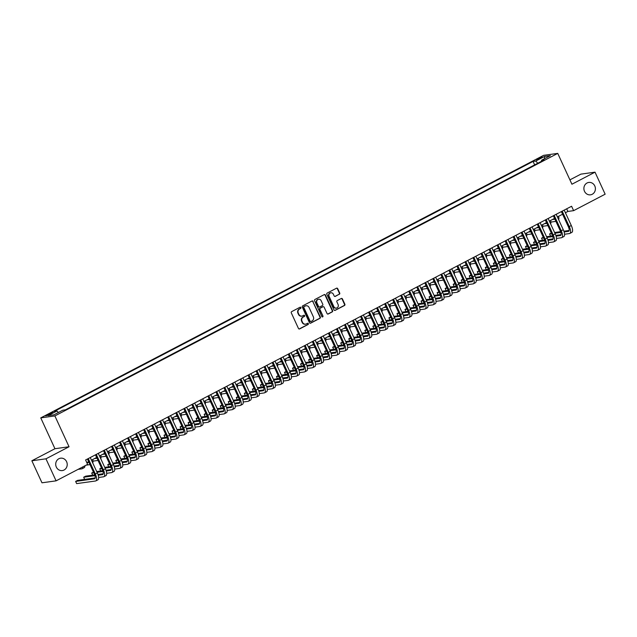 <?xml version="1.0" encoding="UTF-8"?>
<svg xmlns="http://www.w3.org/2000/svg" width="637" height="637" viewBox="0 0 637 637"><rect width="100%" height="100%" fill="white"/><g stroke="black" fill="none" stroke-linecap="round" stroke-linejoin="round"><path stroke-width="0.96" d="M300.895 307.552A0.669 0.621 82.1 0 0 300.067 307.233L291.69 311.612A0.956 0.884 82.1 0 0 291.3 312.886L298.458 328.453A0.956 0.884 82.1 0 0 299.645 328.907L308.021 324.536A0.669 0.621 82.1 0 0 307.655 323.262A0.669 0.621 82.1 0 0 307.464 323.317L306.381 323.891A3.066 2.819 82.1 0 1 302.583 322.433L301.986 321.144A3.066 2.819 82.1 0 1 303.236 317.059L304.327 316.485A0.669 0.621 82.1 0 0 303.953 315.219A0.669 0.621 82.1 0 0 303.769 315.275L302.686 315.841A3.066 2.819 82.1 0 1 298.888 314.391L298.291 313.093A3.066 2.819 82.1 0 1 299.541 309.009L300.624 308.443A0.669 0.621 82.1 0 0 300.895 307.552M301.635 316.135A3.066 2.819 82.1 0 1 298.506 314.447L297.909 313.149A3.066 2.819 82.1 0 1 299.159 309.064L300.242 308.499A0.669 0.621 82.1 0 0 300.067 307.233M299.183 328.995A0.956 0.884 82.1 0 0 299.263 328.955L307.639 324.583A0.669 0.621 82.1 0 0 307.464 323.317M305.338 324.177A3.066 2.819 82.1 0 1 302.201 322.489L301.612 321.191A3.066 2.819 82.1 0 1 302.862 317.107L303.945 316.541A0.669 0.621 82.1 0 0 303.769 315.275M584.503 191.315A6.251 5.749 82.1 0 0 590.499 194.826A6.251 5.749 82.1 0 0 594.783 185.948A6.251 5.749 82.1 0 0 588.787 182.437A6.251 5.749 82.1 0 0 584.503 191.315M56.327 467.064A6.251 5.749 82.1 0 0 62.322 470.576A6.251 5.749 82.1 0 0 66.606 461.698A6.251 5.749 82.1 0 0 60.611 458.186A6.251 5.749 82.1 0 0 56.327 467.064M538.161 158.565L536.537 159.704L542.222 157.092L538.161 158.565M339.322 294.302A0.956 0.884 82.1 0 0 339.712 293.028L337.706 288.657A0.956 0.884 82.1 0 0 336.519 288.203L327.211 293.068A0.956 0.884 82.1 0 0 326.821 294.342L333.979 309.908A0.956 0.884 82.1 0 0 335.166 310.362L344.474 305.505A0.956 0.884 82.1 0 0 344.864 304.223L342.435 298.952A0.956 0.884 82.1 0 0 341.249 298.498L337.268 300.576A0.956 0.884 82.1 0 0 336.877 301.85L338.08 304.47A2.564 2.357 82.1 0 1 336.32 308.109A2.564 2.357 82.1 0 1 333.86 306.668L329.146 296.42A2.564 2.357 82.1 0 1 330.906 292.781A2.564 2.357 82.1 0 1 333.366 294.222L334.154 295.926A0.956 0.884 82.1 0 0 335.341 296.38L338.94 294.358A0.956 0.884 82.1 0 0 339.33 293.084L337.323 288.712A0.956 0.884 82.1 0 0 336.591 288.171M571.922 184.228L595.022 172.165L605.15 194.197L573.619 210.656L571.596 206.253L85.597 459.978L87.619 464.381L56.088 480.847L45.96 458.815L69.051 446.76L54.87 415.921L557.741 153.39L571.922 184.228M313.181 301.46A0.956 0.884 82.1 0 0 311.995 301.006L302.686 305.864A0.956 0.884 82.1 0 0 302.296 307.145L309.455 322.712A0.956 0.884 82.1 0 0 310.641 323.166L319.949 318.309A0.956 0.884 82.1 0 0 320.339 317.027L312.799 301.516A0.956 0.884 82.1 0 0 312.074 300.975M314.949 299.462L324.257 294.605A0.956 0.884 82.1 0 1 325.443 295.058L332.602 310.625A0.956 0.884 82.1 0 1 332.211 311.907L328.23 313.985A0.956 0.884 82.1 0 1 327.044 313.531L324.137 307.217A0.956 0.884 82.1 0 0 322.951 306.763L320.307 308.141A0.956 0.884 82.1 0 0 319.917 309.423L322.943 315.992A0.669 0.621 82.1 0 1 322.481 316.947A0.669 0.621 82.1 0 1 321.836 316.565L314.559 300.744A0.956 0.884 82.1 0 1 314.949 299.462M49.662 414.52L52.998 412.497L49.065 413.923L45.729 415.953L49.662 414.52M54.87 415.921L40.76 417.88L543.632 155.34L557.741 153.39M534.65 164.872L533.065 161.424L54.296 411.383L56.972 411.016L58.381 412.497M533.065 161.424L535.741 161.057L544.571 156.447L550.368 155.643L541.538 160.253L544.205 159.887L65.436 409.838L62.76 410.212L53.93 414.822L48.133 415.627L56.972 411.016M69.051 446.76L54.941 448.719L31.85 460.774L45.96 458.815M31.85 460.774L41.978 482.798L56.088 480.847M595.022 172.165L580.912 174.124L569.916 179.865M54.941 448.719L40.76 417.88M565.417 212.742L567.901 211.444L573.619 210.656M86.807 462.613L88.639 461.658M91.465 460.185L96.673 457.462M99.499 455.988L104.707 453.273M107.534 451.792L112.733 449.077M115.56 447.604L120.767 444.881M123.594 443.408L128.801 440.693M131.628 439.212L136.836 436.496M139.662 435.023L144.87 432.3M147.696 430.827L152.904 428.104M155.731 426.631L160.938 423.916M163.765 422.442L168.972 419.719M171.791 418.246L176.998 415.523M179.825 414.05L185.033 411.335M187.859 409.854L193.067 407.139M195.893 405.665L201.101 402.942M203.928 401.469L209.135 398.754M211.962 397.273L217.169 394.558M219.996 393.085L225.203 390.362M228.022 388.888L233.23 386.165M236.056 384.692L241.264 381.977M244.09 380.496L249.298 377.781M252.125 376.308L257.332 373.585M260.159 372.112L265.366 369.396M268.193 367.915L273.4 365.2M276.227 363.727L281.435 361.004M284.253 359.531L289.461 356.816M292.287 355.335L297.495 352.619M300.322 351.146L305.529 348.423M308.356 346.95L313.563 344.227M316.39 342.754L321.597 340.039M324.424 338.558L329.632 335.842M332.458 334.369L337.666 331.646M340.492 330.173L345.692 327.458M348.519 325.977L353.726 323.262M356.553 321.789L361.76 319.065M364.587 317.592L369.794 314.877M372.621 313.396L377.829 310.681M380.655 309.208L385.863 306.485M388.689 305.012L393.897 302.288M396.724 300.815L401.82 298.156M404.75 296.619L409.957 293.904M412.784 292.431L417.991 289.708M420.818 288.235L425.922 285.567M428.852 284.038L434.06 281.323M436.886 279.85L442.094 277.127M444.921 275.654L450.128 272.931M452.955 271.458L458.162 268.742M460.981 267.269L466.188 264.546M469.015 263.073L474.223 260.35M477.049 258.877L482.257 256.162M485.083 254.681L490.291 251.965M493.118 250.492L498.325 247.769M501.152 246.296L506.359 243.581M509.186 242.1L514.393 239.385M517.22 237.912L522.42 235.188M525.246 233.715L530.454 230.992M533.28 229.519L538.488 226.804M541.315 225.323L546.522 222.608M549.349 221.135L554.556 218.411M557.383 216.938L562.59 214.223M566.691 208.809L567.901 211.444M541.538 160.253L541.561 161.265M537.803 163.231L535.741 161.057M544.571 156.447L544.547 158.685M310.187 323.254A0.956 0.884 82.1 0 0 310.267 323.214L319.567 318.357A0.956 0.884 82.1 0 0 319.957 317.083L312.799 301.516M304.112 306.628A0.669 0.621 82.1 0 0 303.841 307.52L310.123 321.183A0.669 0.621 82.1 0 0 310.952 321.502L312.098 320.905A3.066 2.819 82.1 0 0 313.348 316.82L309.056 307.48A3.066 2.819 82.1 0 0 305.258 306.031L303.73 306.676A0.669 0.621 82.1 0 0 303.459 307.567L303.841 307.52M310.577 321.55A0.669 0.621 82.1 0 1 309.741 321.231L303.459 307.567M305.919 305.792A3.066 2.819 82.1 0 0 304.876 306.078L305.258 306.031M303.73 306.676L304.876 306.078M327.768 314.073A0.956 0.884 82.1 0 0 327.848 314.033L331.829 311.955A0.956 0.884 82.1 0 0 332.219 310.681L325.061 295.114A0.956 0.884 82.1 0 0 324.337 294.573M323.031 306.731A0.956 0.884 82.1 0 0 322.569 306.819L319.925 308.197A0.956 0.884 82.1 0 0 319.535 309.471L322.943 315.992M322.29 316.939A0.669 0.621 82.1 0 0 322.561 316.048M321.128 300.664A2.564 2.357 82.1 0 0 318.667 299.223A2.564 2.357 82.1 0 0 316.908 302.87L318.564 306.477A0.956 0.884 82.1 0 0 319.75 306.93L322.394 305.553A0.956 0.884 82.1 0 0 322.784 304.279L321.128 300.664M318.476 299.263A2.564 2.357 82.1 0 0 316.525 302.917L316.908 302.87M319.296 307.018A0.956 0.884 82.1 0 1 318.189 306.532L316.525 302.917M334.879 296.468A0.956 0.884 82.1 0 0 334.958 296.436L338.94 294.358M330.714 292.813A2.564 2.357 82.1 0 0 328.764 296.476L329.146 296.42M336.129 308.133A2.564 2.357 82.1 0 1 333.477 306.723L328.764 296.476M334.704 310.45A0.956 0.884 82.1 0 0 334.783 310.41L344.091 305.553A0.956 0.884 82.1 0 0 344.482 304.279L342.053 299.008A0.956 0.884 82.1 0 0 341.328 298.458M78.104 469.35L81.799 468.84A7.325 2.739 -117.6 0 0 82.157 468.728A7.325 2.739 -117.6 0 0 82.937 466.833M82.157 468.728L84.164 467.677A7.325 2.739 -117.6 0 0 84.944 465.782M95.208 477.925L77.642 480.362L75.636 481.413L76.647 483.61L95.502 480.999A7.325 2.739 -117.6 0 0 95.861 480.887A7.325 2.739 -117.6 0 0 95.327 474L88.24 458.592M95.861 480.887L97.867 479.844A7.325 2.739 -117.6 0 0 97.334 472.949L90.255 457.549M87.428 459.022L94.372 474.127A4.889 1.831 62.4 0 1 94.73 478.721A4.889 1.831 62.4 0 1 94.491 478.801L75.636 481.413M88.981 462.406A4.889 1.831 62.4 0 1 88.822 462.446L86.855 462.717M86.138 465.161L89.833 464.644A7.325 2.739 -117.6 0 0 89.992 464.612M92.723 462.916A7.325 2.739 -117.6 0 0 92.707 459.532M97.015 458.21A4.889 1.831 62.4 0 1 96.856 458.25L94.555 458.568M92.962 461.132L97.867 460.455A7.325 2.739 -117.6 0 0 98.026 460.416M100.75 458.72A7.325 2.739 -117.6 0 0 100.742 455.344M105.049 454.014A4.889 1.831 62.4 0 1 104.89 454.054L102.589 454.372M100.996 456.936L105.901 456.259A7.325 2.739 -117.6 0 0 106.06 456.227M108.784 454.523A7.325 2.739 -117.6 0 0 108.776 451.147M113.083 449.826A4.889 1.831 62.4 0 1 112.916 449.865L110.623 450.184M109.031 452.748L113.935 452.063A7.325 2.739 -117.6 0 0 114.095 452.031M116.818 450.335A7.325 2.739 -117.6 0 0 116.802 446.951M98.631 477.487L103.536 476.802A7.325 2.739 -117.6 0 0 103.895 476.699A7.325 2.739 -117.6 0 0 103.361 469.803L96.275 454.404M103.895 476.699L105.901 475.648A7.325 2.739 -117.6 0 0 105.368 468.752L98.281 453.353M95.454 454.826L102.406 469.931A4.889 1.831 62.4 0 1 102.764 474.533A4.889 1.831 62.4 0 1 102.525 474.605L98.194 475.202M103.242 473.737L97.955 474.469M94.706 474.915L85.676 476.165L83.67 477.217L84.665 479.39M94.953 475.656L83.67 477.217M106.666 473.291L111.571 472.614A7.325 2.739 -117.6 0 0 111.921 472.503A7.325 2.739 -117.6 0 0 111.395 465.607L104.309 450.208M111.921 472.503L113.935 471.452A7.325 2.739 -117.6 0 0 113.402 464.556L106.315 449.157M103.489 450.638L110.44 465.743A4.889 1.831 62.4 0 1 110.79 470.337A4.889 1.831 62.4 0 1 110.559 470.409L106.228 471.006M111.276 469.541L105.989 470.273M102.74 470.719L96.697 471.563M93.448 472.113L91.704 473.02L92.699 475.194M102.987 471.46L97.031 472.28M93.735 472.742L91.704 473.02M114.7 469.095L119.605 468.418A7.325 2.739 -117.6 0 0 119.955 468.306A7.325 2.739 -117.6 0 0 119.422 461.411L112.343 446.011M119.955 468.306L121.97 467.255A7.325 2.739 -117.6 0 0 121.436 460.368L114.349 444.968M111.523 446.441L118.474 461.546A4.889 1.831 62.4 0 1 118.824 466.141A4.889 1.831 62.4 0 1 118.593 466.212L114.262 466.817M119.302 465.344L114.015 466.077M110.766 466.531L104.731 467.367M101.482 467.916L99.738 468.824L100.734 470.998M111.021 467.263L105.065 468.091M101.769 468.545L99.738 468.824M122.734 464.906L127.639 464.222A7.325 2.739 -117.6 0 0 127.989 464.11A7.325 2.739 -117.6 0 0 127.456 457.223L120.377 441.823M127.989 464.11L129.996 463.067A7.325 2.739 -117.6 0 0 129.47 456.172L122.384 440.772M119.557 442.245L126.508 457.35A4.889 1.831 62.4 0 1 126.859 461.944A4.889 1.831 62.4 0 1 126.628 462.024L122.296 462.621M127.336 461.156L122.049 461.889M118.8 462.335L112.765 463.171M109.508 463.72L107.764 464.636L108.768 466.81M119.047 463.067L113.091 463.895M109.803 464.349L107.764 464.636M121.11 445.629A4.889 1.831 62.4 0 1 120.95 445.669L118.657 445.988M117.065 448.552L121.97 447.875A7.325 2.739 -117.6 0 0 122.129 447.835M124.852 446.139A7.325 2.739 -117.6 0 0 124.836 442.763M130.768 460.71L135.673 460.033A7.325 2.739 -117.6 0 0 136.023 459.922A7.325 2.739 -117.6 0 0 135.49 453.026L128.411 437.627M136.023 459.922L138.03 458.871A7.325 2.739 -117.6 0 0 137.496 451.975L130.418 436.576M127.591 438.057L134.534 453.162A4.889 1.831 62.4 0 1 134.893 457.756A4.889 1.831 62.4 0 1 134.654 457.828L130.322 458.425M135.37 456.96L130.083 457.692M126.835 458.138L120.799 458.974M117.542 459.532L115.799 460.44L116.802 462.613M127.081 458.879L121.126 459.699M117.837 460.161L115.799 460.44M129.144 441.433A4.889 1.831 62.4 0 1 128.985 441.473L126.691 441.791M125.091 444.355L129.996 443.678A7.325 2.739 -117.6 0 0 130.163 443.647M132.886 441.943A7.325 2.739 -117.6 0 0 132.87 438.567M138.802 456.514L143.707 455.837A7.325 2.739 -117.6 0 0 144.058 455.726A7.325 2.739 -117.6 0 0 143.524 448.83L136.437 433.431M144.058 455.726L146.064 454.675A7.325 2.739 -117.6 0 0 145.531 447.787L138.452 432.388M135.625 433.861L142.569 448.966A4.889 1.831 62.4 0 1 142.927 453.56A4.889 1.831 62.4 0 1 142.688 453.632L138.356 454.237M143.405 452.764L138.118 453.496M134.869 453.95L128.825 454.786M125.577 455.336L123.833 456.243L124.836 458.417M135.116 454.683L129.16 455.511M125.863 455.965L123.833 456.243M137.178 437.237A4.889 1.831 62.4 0 1 137.019 437.285L134.725 437.595M133.125 440.159L138.03 439.482A7.325 2.739 -117.6 0 0 138.197 439.45M140.92 437.754A7.325 2.739 -117.6 0 0 140.904 434.37M146.836 452.326L151.733 451.641A7.325 2.739 -117.6 0 0 152.092 451.529A7.325 2.739 -117.6 0 0 151.558 444.642L144.472 429.242M152.092 451.529L154.098 450.486A7.325 2.739 -117.6 0 0 153.565 443.591L146.486 428.191M143.659 429.664L150.603 444.769A4.889 1.831 62.4 0 1 150.961 449.364A4.889 1.831 62.4 0 1 150.722 449.443L146.391 450.041M151.439 448.567L146.152 449.3M142.903 449.754L136.859 450.59M133.611 451.139L131.867 452.055L132.87 454.221M143.15 450.486L137.194 451.314M133.897 451.768L131.867 452.055M145.212 433.049A4.889 1.831 62.4 0 1 145.053 433.088L142.76 433.407M141.159 435.971L146.064 435.286A7.325 2.739 -117.6 0 0 146.231 435.254M148.954 433.558A7.325 2.739 -117.6 0 0 148.939 430.174M154.863 448.129L159.768 447.453A7.325 2.739 -117.6 0 0 160.126 447.341A7.325 2.739 -117.6 0 0 159.592 440.446L152.506 425.046M160.126 447.341L162.132 446.29A7.325 2.739 -117.6 0 0 161.599 439.395L154.512 423.995M151.694 425.468L158.637 440.581A4.889 1.831 62.4 0 1 158.995 445.175A4.889 1.831 62.4 0 1 158.756 445.247L154.425 445.844M159.473 444.379L154.186 445.112M150.937 445.558L144.894 446.394M141.645 446.951L139.901 447.859L140.896 450.033M151.184 446.298L145.228 447.118M141.932 447.58L139.901 447.859M153.246 428.852A4.889 1.831 62.4 0 1 153.087 428.892L150.786 429.211M149.193 431.775L154.098 431.098A7.325 2.739 -117.6 0 0 154.258 431.058M156.981 429.362A7.325 2.739 -117.6 0 0 156.973 425.986M162.897 443.933L167.802 443.256A7.325 2.739 -117.6 0 0 168.152 443.145A7.325 2.739 -117.6 0 0 167.627 436.249L160.54 420.85M168.152 443.145L170.167 442.094A7.325 2.739 -117.6 0 0 169.633 435.206L162.546 419.799M159.72 421.28L166.671 436.385A4.889 1.831 62.4 0 1 167.021 440.979A4.889 1.831 62.4 0 1 166.79 441.051L162.459 441.656M167.507 440.183L162.22 440.915M158.971 441.369L152.928 442.205M149.679 442.755L147.935 443.663L148.931 445.836M159.218 442.102L153.262 442.93M149.966 443.384L147.935 443.663M161.121 424.696L161.265 424.624A4.889 1.831 62.4 0 1 161.121 424.696L158.82 425.014M157.228 427.578L162.132 426.901A7.325 2.739 -117.6 0 0 162.292 426.87M165.015 425.166A7.325 2.739 -117.6 0 0 165.007 421.79M170.931 439.737L175.836 439.06A7.325 2.739 -117.6 0 0 176.186 438.949A7.325 2.739 -117.6 0 0 175.661 432.061L168.574 416.654M176.186 438.949L178.201 437.906A7.325 2.739 -117.6 0 0 177.667 431.01L170.581 415.611M167.754 417.084L174.705 432.189A4.889 1.831 62.4 0 1 175.056 436.783A4.889 1.831 62.4 0 1 174.825 436.863L170.493 437.46M175.541 435.987L170.254 436.719M166.998 437.173L160.962 438.009M157.713 438.559L155.969 439.474L156.965 441.64M167.252 437.906L161.296 438.734M158 439.188L155.969 439.474M169.315 420.468A4.889 1.831 62.4 0 1 169.147 420.508L166.854 420.826M165.262 423.39L170.167 422.705A7.325 2.739 -117.6 0 0 170.326 422.673M173.049 420.977A7.325 2.739 -117.6 0 0 173.033 417.593M178.965 435.549L183.87 434.864A7.325 2.739 -117.6 0 0 184.22 434.752A7.325 2.739 -117.6 0 0 183.687 427.865L176.608 412.465M184.22 434.752L186.227 433.709A7.325 2.739 -117.6 0 0 185.701 426.814L178.615 411.414M175.788 412.887L182.739 427.992A4.889 1.831 62.4 0 1 183.09 432.595A4.889 1.831 62.4 0 1 182.859 432.666L178.527 433.264M183.567 431.798L178.28 432.531M175.032 432.977L168.996 433.813M165.739 434.37L164.004 435.278L164.999 437.452M175.279 433.717L169.331 434.538M166.034 434.991L164.004 435.278M177.341 416.272A4.889 1.831 62.4 0 1 177.182 416.311L174.888 416.63M173.296 419.194L178.201 418.517A7.325 2.739 -117.6 0 0 178.36 418.477M181.083 416.781A7.325 2.739 -117.6 0 0 181.067 413.405M186.999 431.353L191.904 430.676A7.325 2.739 -117.6 0 0 192.255 430.564A7.325 2.739 -117.6 0 0 191.721 423.669L184.642 408.269M192.255 430.564L194.261 429.513A7.325 2.739 -117.6 0 0 193.728 422.618L186.649 407.218M183.822 408.699L190.774 423.804A4.889 1.831 62.4 0 1 191.124 428.398A4.889 1.831 62.4 0 1 190.893 428.47L186.553 429.067M191.602 427.602L186.315 428.335M183.066 428.781L177.03 429.617M173.774 430.174L172.03 431.082L173.033 433.256M183.313 429.521L177.357 430.341M174.068 430.803L172.03 431.082M185.216 412.115L185.359 412.043A4.889 1.831 62.4 0 1 185.216 412.115L182.923 412.434M181.33 414.998L186.227 414.321A7.325 2.739 -117.6 0 0 186.394 414.289M189.117 412.585A7.325 2.739 -117.6 0 0 189.101 409.209M195.033 427.156L199.938 426.479A7.325 2.739 -117.6 0 0 200.289 426.368A7.325 2.739 -117.6 0 0 199.755 419.472L192.677 404.073M200.289 426.368L202.295 425.317A7.325 2.739 -117.6 0 0 201.762 418.429L194.683 403.03M191.856 404.503L198.8 419.608A4.889 1.831 62.4 0 1 199.158 424.202A4.889 1.831 62.4 0 1 198.919 424.274L194.588 424.879M199.636 423.406L194.349 424.138M191.1 424.592L185.056 425.428M181.808 425.978L180.064 426.886L181.067 429.059M191.347 425.325L185.391 426.153M182.094 426.607L180.064 426.886M193.409 407.887A4.889 1.831 62.4 0 1 193.25 407.927L190.957 408.245M189.356 410.809L194.261 410.124A7.325 2.739 -117.6 0 0 194.428 410.093M197.151 408.397A7.325 2.739 -117.6 0 0 197.136 405.013M203.068 422.968L207.965 422.283A7.325 2.739 -117.6 0 0 208.323 422.172A7.325 2.739 -117.6 0 0 207.789 415.284L200.703 399.885M208.323 422.172L210.329 421.129A7.325 2.739 -117.6 0 0 209.796 414.233L202.717 398.834M199.891 400.307L206.834 415.412A4.889 1.831 62.4 0 1 207.192 420.006A4.889 1.831 62.4 0 1 206.953 420.086L202.622 420.683M207.67 419.218L202.383 419.942M199.134 420.396L193.091 421.232M189.842 421.782L188.098 422.697L189.101 424.871M199.381 421.129L193.425 421.957M190.129 422.411L188.098 422.697M201.443 403.691A4.889 1.831 62.4 0 1 201.284 403.731L198.991 404.049M197.39 406.613L202.295 405.936A7.325 2.739 -117.6 0 0 202.462 405.896M205.186 404.2A7.325 2.739 -117.6 0 0 205.17 400.824M211.094 418.772L215.999 418.095A7.325 2.739 -117.6 0 0 216.357 417.983A7.325 2.739 -117.6 0 0 215.824 411.088L208.737 395.688M216.357 417.983L218.364 416.932A7.325 2.739 -117.6 0 0 217.83 410.037L210.743 394.637M207.925 396.118L214.868 411.223A4.889 1.831 62.4 0 1 215.226 415.818A4.889 1.831 62.4 0 1 214.988 415.889L210.656 416.487M215.704 415.021L210.417 415.754M207.168 416.2L201.125 417.036M197.876 417.593L196.132 418.501L197.128 420.675M207.415 416.94L201.459 417.761M198.163 418.222L196.132 418.501M209.477 399.495A4.889 1.831 62.4 0 1 209.318 399.534L207.017 399.853M205.425 402.417L210.329 401.74A7.325 2.739 -117.6 0 0 210.489 401.7M213.212 400.004A7.325 2.739 -117.6 0 0 213.204 396.628M219.128 414.576L224.033 413.899A7.325 2.739 -117.6 0 0 224.383 413.787A7.325 2.739 -117.6 0 0 223.858 406.892L216.771 391.492M224.383 413.787L226.398 412.736A7.325 2.739 -117.6 0 0 225.864 405.849L218.778 390.449M215.951 391.922L222.902 407.027A4.889 1.831 62.4 0 1 223.261 411.621A4.889 1.831 62.4 0 1 223.022 411.693L218.69 412.298M223.738 410.825L218.451 411.558M215.202 412.012L209.159 412.848M205.91 413.397L204.166 414.305L205.162 416.479M215.449 412.744L209.493 413.572M206.197 414.026L204.166 414.305M217.512 395.298A4.889 1.831 62.4 0 1 217.352 395.338L215.051 395.657M213.459 398.221L218.364 397.544A7.325 2.739 -117.6 0 0 218.523 397.512M221.246 395.816A7.325 2.739 -117.6 0 0 221.238 392.432M227.162 410.387L232.067 409.702A7.325 2.739 -117.6 0 0 232.417 409.591A7.325 2.739 -117.6 0 0 231.892 402.703L224.805 387.296M232.417 409.591L234.432 408.548A7.325 2.739 -117.6 0 0 233.898 401.652L226.812 386.253M223.985 387.726L230.936 402.831A4.889 1.831 62.4 0 1 231.287 407.425A4.889 1.831 62.4 0 1 231.056 407.505L226.724 408.102M231.772 406.629L226.485 407.362M223.229 407.815L217.193 408.651M213.944 409.201L212.201 410.117L213.196 412.282M223.483 408.548L217.528 409.376M214.231 409.83L212.201 410.117M225.546 391.11A4.889 1.831 62.4 0 1 225.387 391.15L223.085 391.468M221.493 394.032L226.398 393.348A7.325 2.739 -117.6 0 0 226.557 393.316M229.28 391.62A7.325 2.739 -117.6 0 0 229.272 388.236M235.196 406.191L240.101 405.514A7.325 2.739 -117.6 0 0 240.452 405.403A7.325 2.739 -117.6 0 0 239.918 398.507L232.839 383.108M240.452 405.403L242.458 404.352A7.325 2.739 -117.6 0 0 241.933 397.456L234.846 382.057M232.019 383.53L238.971 398.635A4.889 1.831 62.4 0 1 239.321 403.237A4.889 1.831 62.4 0 1 239.09 403.309L234.758 403.906M239.799 402.441L234.512 403.173M231.263 403.619L225.227 404.455M221.971 405.013L220.235 405.92L221.23 408.094M231.51 404.36L225.562 405.18M222.265 405.642L220.235 405.92M233.572 386.914A4.889 1.831 62.4 0 1 233.413 386.954L231.12 387.272M229.527 389.836L234.432 389.159A7.325 2.739 -117.6 0 0 234.591 389.119M237.314 387.423A7.325 2.739 -117.6 0 0 237.298 384.047M243.23 401.995L248.135 401.318A7.325 2.739 -117.6 0 0 248.486 401.206A7.325 2.739 -117.6 0 0 247.952 394.311L240.874 378.911M248.486 401.206L250.492 400.155A7.325 2.739 -117.6 0 0 249.959 393.268L242.88 377.86M240.053 379.341L247.005 394.446A4.889 1.831 62.4 0 1 247.355 399.041A4.889 1.831 62.4 0 1 247.124 399.112L242.785 399.718M247.833 398.244L242.546 398.977M239.297 399.431L233.261 400.267M230.005 400.816L228.261 401.724L229.264 403.898M239.544 400.163L233.588 400.992M230.299 401.445L228.261 401.724M241.606 382.718A4.889 1.831 62.4 0 1 241.447 382.757L239.154 383.076M237.561 385.64L242.458 384.963A7.325 2.739 -117.6 0 0 242.625 384.931M245.349 383.227A7.325 2.739 -117.6 0 0 245.333 379.851M251.265 397.799L256.17 397.122A7.325 2.739 -117.6 0 0 256.52 397.01A7.325 2.739 -117.6 0 0 255.986 390.115L248.908 374.715M256.52 397.01L258.526 395.959A7.325 2.739 -117.6 0 0 257.993 389.072L250.914 373.672M248.088 375.145L255.031 390.25A4.889 1.831 62.4 0 1 255.389 394.844A4.889 1.831 62.4 0 1 255.15 394.916L250.819 395.521M255.867 394.048L250.58 394.781M247.331 395.235L241.288 396.071M238.039 396.62L236.295 397.528L237.298 399.702M247.578 395.967L241.622 396.795M238.326 397.249L236.295 397.528M249.64 378.529A4.889 1.831 62.4 0 1 249.481 378.569L247.188 378.888M245.587 381.452L250.492 380.767A7.325 2.739 -117.6 0 0 250.66 380.735M253.383 379.039A7.325 2.739 -117.6 0 0 253.367 375.655M259.299 393.61L264.204 392.925A7.325 2.739 -117.6 0 0 264.554 392.814A7.325 2.739 -117.6 0 0 264.021 385.926L256.934 370.527M264.554 392.814L266.561 391.771A7.325 2.739 -117.6 0 0 266.027 384.875L258.948 369.476M256.122 370.949L263.065 386.054A4.889 1.831 62.4 0 1 263.423 390.648A4.889 1.831 62.4 0 1 263.185 390.728L258.853 391.325M263.901 389.86L258.614 390.592M255.365 391.038L249.322 391.874M246.073 392.424L244.329 393.34L245.333 395.513M255.612 391.779L249.656 392.599M246.36 393.053L244.329 393.34M257.515 374.373L257.659 374.301A4.889 1.831 62.4 0 1 257.515 374.373L255.222 374.691M253.622 377.255L258.526 376.578A7.325 2.739 -117.6 0 0 258.694 376.539M261.417 374.843A7.325 2.739 -117.6 0 0 261.401 371.467M267.325 389.414L272.23 388.737A7.325 2.739 -117.6 0 0 272.588 388.626A7.325 2.739 -117.6 0 0 272.055 381.73L264.968 366.331M272.588 388.626L274.595 387.575A7.325 2.739 -117.6 0 0 274.061 380.679L266.975 365.28M264.156 366.761L271.099 381.866A4.889 1.831 62.4 0 1 271.458 386.46A4.889 1.831 62.4 0 1 271.219 386.532L266.887 387.129M271.935 385.664L266.648 386.396M263.399 386.842L257.356 387.678M254.107 388.236L252.363 389.143L253.367 391.317M263.646 387.583L257.69 388.403M254.394 388.865L252.363 389.143M265.709 370.137A4.889 1.831 62.4 0 1 265.549 370.177L263.248 370.495M261.656 373.059L266.561 372.382A7.325 2.739 -117.6 0 0 266.72 372.35M269.451 370.646A7.325 2.739 -117.6 0 0 269.435 367.27M275.359 385.218L280.264 384.541A7.325 2.739 -117.6 0 0 280.622 384.43A7.325 2.739 -117.6 0 0 280.089 377.534L273.002 362.135M280.622 384.43L282.629 383.378A7.325 2.739 -117.6 0 0 282.095 376.491L275.009 361.091M272.182 362.564L279.133 377.669A4.889 1.831 62.4 0 1 279.492 382.264A4.889 1.831 62.4 0 1 279.253 382.335L274.921 382.941M279.969 381.467L274.682 382.2M271.434 382.654L265.39 383.49M262.141 384.039L260.398 384.947L261.393 387.121M271.68 383.386L265.725 384.215M262.428 384.668L260.398 384.947M273.743 365.949A4.889 1.831 62.4 0 1 273.584 365.988L271.282 366.307M269.69 368.871L274.595 368.186A7.325 2.739 -117.6 0 0 274.754 368.154M277.477 366.458A7.325 2.739 -117.6 0 0 277.469 363.074M283.393 381.03L288.298 380.345A7.325 2.739 -117.6 0 0 288.649 380.233A7.325 2.739 -117.6 0 0 288.123 373.346L281.036 357.946M288.649 380.233L290.663 379.19A7.325 2.739 -117.6 0 0 290.13 372.295L283.043 356.895M280.216 358.368L287.168 373.473A4.889 1.831 62.4 0 1 287.518 378.067A4.889 1.831 62.4 0 1 287.287 378.147L282.955 378.744M288.004 377.279L282.717 378.004M279.46 378.458L273.424 379.294M270.176 379.843L268.432 380.759L269.427 382.933M279.715 379.19L273.759 380.018M270.462 380.472L268.432 380.759M281.777 361.752A4.889 1.831 62.4 0 1 281.618 361.792L279.317 362.111M277.724 364.675L282.629 363.998A7.325 2.739 -117.6 0 0 282.788 363.958M285.511 362.262A7.325 2.739 -117.6 0 0 285.503 358.878M291.428 376.833L296.332 376.156A7.325 2.739 -117.6 0 0 296.683 376.045A7.325 2.739 -117.6 0 0 296.149 369.149L289.071 353.75M296.683 376.045L298.689 374.994A7.325 2.739 -117.6 0 0 298.164 368.098L291.077 352.699M288.25 354.172L295.202 369.285A4.889 1.831 62.4 0 1 295.552 373.879A4.889 1.831 62.4 0 1 295.321 373.951L290.99 374.548M296.03 373.083L290.743 373.815M287.494 374.261L281.458 375.097M278.21 375.655L276.466 376.563L277.461 378.736M287.749 375.002L281.793 375.822M278.496 376.284L276.466 376.563M289.803 357.556A4.889 1.831 62.4 0 1 289.644 357.596L287.351 357.914M285.758 360.478L290.663 359.801A7.325 2.739 -117.6 0 0 290.822 359.762M293.546 358.066A7.325 2.739 -117.6 0 0 293.53 354.69M299.462 372.637L304.367 371.96A7.325 2.739 -117.6 0 0 304.717 371.849A7.325 2.739 -117.6 0 0 304.183 364.953L297.105 349.554M304.717 371.849L306.723 370.798A7.325 2.739 -117.6 0 0 306.198 363.91L299.111 348.503M296.285 349.984L303.236 365.089A4.889 1.831 62.4 0 1 303.586 369.683A4.889 1.831 62.4 0 1 303.355 369.755L299.024 370.36M304.064 368.887L298.777 369.619M295.528 370.073L289.493 370.909M286.236 371.459L284.492 372.366L285.495 374.54M295.775 370.806L289.819 371.634M286.531 372.088L284.492 372.366M297.837 353.36A4.889 1.831 62.4 0 1 297.678 353.4L295.385 353.718M293.792 356.282L298.697 355.605A7.325 2.739 -117.6 0 0 298.857 355.573M301.58 353.877A7.325 2.739 -117.6 0 0 301.564 350.493M307.496 368.441L312.401 367.764A7.325 2.739 -117.6 0 0 312.751 367.653A7.325 2.739 -117.6 0 0 312.218 360.765L305.139 345.358M312.751 367.653L314.758 366.609A7.325 2.739 -117.6 0 0 314.224 359.714L307.145 344.314M304.319 345.787L311.262 360.892A4.889 1.831 62.4 0 1 311.62 365.487A4.889 1.831 62.4 0 1 311.382 365.566L307.05 366.164M312.098 364.69L306.811 365.423M303.562 365.877L297.519 366.713M294.27 367.262L292.526 368.178L293.53 370.344M303.809 366.609L297.853 367.438M294.565 367.891L292.526 368.178M305.871 349.172A4.889 1.831 62.4 0 1 305.712 349.211L303.419 349.53M301.819 352.094L306.723 351.409A7.325 2.739 -117.6 0 0 306.891 351.377M309.614 349.681A7.325 2.739 -117.6 0 0 309.598 346.297M315.53 364.253L320.435 363.568A7.325 2.739 -117.6 0 0 320.785 363.464A7.325 2.739 -117.6 0 0 320.252 356.569L313.165 341.169M320.785 363.464L322.792 362.413A7.325 2.739 -117.6 0 0 322.258 355.518L315.18 340.118M312.353 341.591L319.296 356.696A4.889 1.831 62.4 0 1 319.655 361.298A4.889 1.831 62.4 0 1 319.416 361.37L315.084 361.967M320.132 360.502L314.845 361.235M311.597 361.681L305.553 362.517M302.304 363.074L300.56 363.982L301.564 366.156M311.843 362.421L305.887 363.241M302.591 363.703L300.56 363.982M313.906 344.975A4.889 1.831 62.4 0 1 313.746 345.015L311.453 345.334M309.853 347.898L314.758 347.221A7.325 2.739 -117.6 0 0 314.925 347.181M317.648 345.485A7.325 2.739 -117.6 0 0 317.632 342.109M323.564 360.056L328.461 359.379A7.325 2.739 -117.6 0 0 328.819 359.268A7.325 2.739 -117.6 0 0 328.286 352.372L321.199 336.973M328.819 359.268L330.826 358.217A7.325 2.739 -117.6 0 0 330.292 351.321L323.214 335.922M320.387 337.403L327.33 352.508A4.889 1.831 62.4 0 1 327.689 357.102A4.889 1.831 62.4 0 1 327.45 357.174L323.118 357.779M328.166 356.306L322.879 357.038M319.631 357.484L313.587 358.328M310.338 358.878L308.595 359.786L309.598 361.959M319.878 358.225L313.922 359.045M310.625 359.507L308.595 359.786M321.94 340.779A4.889 1.831 62.4 0 1 321.781 340.819L319.479 341.137M317.887 343.701L322.792 343.024A7.325 2.739 -117.6 0 0 322.951 342.993M325.682 341.289A7.325 2.739 -117.6 0 0 325.666 337.913M331.59 355.86L336.495 355.183A7.325 2.739 -117.6 0 0 336.854 355.072A7.325 2.739 -117.6 0 0 336.32 348.176L329.233 332.777M336.854 355.072L338.86 354.021A7.325 2.739 -117.6 0 0 338.327 347.133L331.24 331.734M328.413 333.207L335.365 348.312A4.889 1.831 62.4 0 1 335.723 352.906A4.889 1.831 62.4 0 1 335.484 352.978L331.152 353.583M336.201 352.11L330.914 352.842M327.665 353.296L321.621 354.132M318.373 354.682L316.629 355.589L317.624 357.763M327.912 354.029L321.956 354.857M318.659 355.311L316.629 355.589M329.974 336.591A4.889 1.831 62.4 0 1 329.815 336.631L327.514 336.949M325.921 339.513L330.826 338.828A7.325 2.739 -117.6 0 0 330.985 338.796M333.708 337.1A7.325 2.739 -117.6 0 0 333.7 333.716M339.625 351.672L344.529 350.987A7.325 2.739 -117.6 0 0 344.88 350.876A7.325 2.739 -117.6 0 0 344.354 343.988L337.268 328.588M344.88 350.876L346.894 349.832A7.325 2.739 -117.6 0 0 346.361 342.937L339.274 327.537M336.447 329.01L343.399 344.115A4.889 1.831 62.4 0 1 343.749 348.71A4.889 1.831 62.4 0 1 343.518 348.789L339.187 349.387M344.235 347.921L338.948 348.654M335.699 349.1L329.655 349.936M326.407 350.485L324.663 351.401L325.658 353.575M335.946 349.832L329.99 350.661M326.693 351.114L324.663 351.401M338.008 332.395A4.889 1.831 62.4 0 1 337.849 332.434L335.548 332.753M333.955 335.317L338.86 334.64A7.325 2.739 -117.6 0 0 339.019 334.6M341.743 332.904A7.325 2.739 -117.6 0 0 341.735 329.528M347.659 347.476L352.564 346.799A7.325 2.739 -117.6 0 0 352.914 346.687A7.325 2.739 -117.6 0 0 352.38 339.792L345.302 324.392M352.914 346.687L354.928 345.636A7.325 2.739 -117.6 0 0 354.395 338.741L347.308 323.341M344.482 324.822L351.433 339.927A4.889 1.831 62.4 0 1 351.783 344.521A4.889 1.831 62.4 0 1 351.552 344.593L347.221 345.19M352.261 343.725L346.974 344.458M343.725 344.904L337.69 345.74M334.441 346.297L332.697 347.205L333.692 349.379M343.98 345.644L338.024 346.464M334.728 346.926L332.697 347.205M346.042 328.198A4.889 1.831 62.4 0 1 345.875 328.238L343.582 328.557M341.989 331.121L346.894 330.444A7.325 2.739 -117.6 0 0 347.054 330.412M349.777 328.708A7.325 2.739 -117.6 0 0 349.761 325.332M355.693 343.279L360.598 342.602A7.325 2.739 -117.6 0 0 360.948 342.491A7.325 2.739 -117.6 0 0 360.415 335.595L353.336 320.196M360.948 342.491L362.955 341.44A7.325 2.739 -117.6 0 0 362.429 334.552L355.342 319.153M352.516 320.626L359.467 335.731A4.889 1.831 62.4 0 1 359.817 340.325A4.889 1.831 62.4 0 1 359.587 340.397L355.255 341.002M360.295 339.529L355.008 340.262M351.759 340.715L345.724 341.551M342.467 342.101L340.731 343.009L341.727 345.182M352.006 341.448L346.05 342.276M342.762 342.73L340.731 343.009M354.068 324.002A4.889 1.831 62.4 0 1 353.909 324.05L351.616 324.36M350.024 326.924L354.928 326.248A7.325 2.739 -117.6 0 0 355.088 326.216M357.811 324.52A7.325 2.739 -117.6 0 0 357.795 321.136M363.727 339.091L368.632 338.406A7.325 2.739 -117.6 0 0 368.982 338.295A7.325 2.739 -117.6 0 0 368.449 331.407L361.37 316.008M368.982 338.295L370.989 337.252A7.325 2.739 -117.6 0 0 370.455 330.356L363.377 314.957M360.55 316.43L367.493 331.535A4.889 1.831 62.4 0 1 367.852 336.129A4.889 1.831 62.4 0 1 367.621 336.209L363.281 336.806M368.329 335.333L363.042 336.065M359.794 336.519L353.758 337.355M350.501 337.905L348.757 338.82L349.761 340.986M360.04 337.252L354.084 338.08M350.796 338.534L348.757 338.82M362.103 319.814A4.889 1.831 62.4 0 1 361.943 319.854L359.65 320.172M358.058 322.736L362.955 322.051A7.325 2.739 -117.6 0 0 363.122 322.019M365.845 320.323A7.325 2.739 -117.6 0 0 365.829 316.939M371.761 334.895L376.666 334.218A7.325 2.739 -117.6 0 0 377.016 334.107A7.325 2.739 -117.6 0 0 376.483 327.211L369.396 311.812M377.016 334.107L379.023 333.055A7.325 2.739 -117.6 0 0 378.489 326.16L371.411 310.76M368.584 312.234L375.527 327.346A4.889 1.831 62.4 0 1 375.886 331.941A4.889 1.831 62.4 0 1 375.647 332.012L371.315 332.61M376.363 331.144L371.076 331.877M367.828 332.323L361.784 333.159M358.535 333.716L356.792 334.624L357.795 336.798M368.075 333.063L362.119 333.884M358.822 334.345L356.792 334.624M370.137 315.618A4.889 1.831 62.4 0 1 369.978 315.657L367.684 315.976M366.084 318.54L370.989 317.863A7.325 2.739 -117.6 0 0 371.156 317.823M373.879 316.127A7.325 2.739 -117.6 0 0 373.863 312.751M379.795 330.699L384.692 330.022A7.325 2.739 -117.6 0 0 385.051 329.91A7.325 2.739 -117.6 0 0 384.517 323.015L377.43 307.615M385.051 329.91L387.057 328.859A7.325 2.739 -117.6 0 0 386.524 321.972L379.445 306.564M376.618 308.045L383.562 323.15A4.889 1.831 62.4 0 1 383.92 327.744A4.889 1.831 62.4 0 1 383.681 327.816L379.349 328.421M384.398 326.948L379.111 327.681M375.862 328.135L369.818 328.971M366.57 329.52L364.826 330.428L365.829 332.602M376.109 328.867L370.153 329.695M366.856 330.149L364.826 330.428M378.171 311.421A4.889 1.831 62.4 0 1 378.012 311.461L375.719 311.78M374.118 314.344L379.023 313.667A7.325 2.739 -117.6 0 0 379.19 313.635M381.913 311.931A7.325 2.739 -117.6 0 0 381.897 308.555M387.822 326.502L392.726 325.825A7.325 2.739 -117.6 0 0 393.085 325.714A7.325 2.739 -117.6 0 0 392.551 318.826L385.465 303.419M393.085 325.714L395.091 324.671A7.325 2.739 -117.6 0 0 394.558 317.775L387.471 302.376M384.652 303.849L391.596 318.954A4.889 1.831 62.4 0 1 391.954 323.548A4.889 1.831 62.4 0 1 391.715 323.628L387.384 324.225M392.432 322.752L387.145 323.485M383.896 323.938L377.852 324.774M374.604 325.324L372.86 326.24L373.855 328.405M384.143 324.671L378.187 325.499M374.89 325.953L372.86 326.24M386.205 307.233A4.889 1.831 62.4 0 1 386.046 307.273L383.745 307.591M382.152 310.155L387.057 309.471A7.325 2.739 -117.6 0 0 387.216 309.439M389.94 307.743A7.325 2.739 -117.6 0 0 389.932 304.359M395.856 322.314L400.761 321.629A7.325 2.739 -117.6 0 0 401.111 321.526A7.325 2.739 -117.6 0 0 400.585 314.63L393.499 299.231M401.111 321.526L403.125 320.475A7.325 2.739 -117.6 0 0 402.592 313.579L395.505 298.18M392.679 299.653L399.63 314.758A4.889 1.831 62.4 0 1 399.98 319.36A4.889 1.831 62.4 0 1 399.749 319.432L395.418 320.029M400.466 318.564L395.179 319.296M391.93 319.742L385.887 320.578M382.638 321.136L380.894 322.043L381.889 324.217M392.177 320.483L386.221 321.303M382.925 321.757L380.894 322.043M394.239 303.037A4.889 1.831 62.4 0 1 394.08 303.077L391.779 303.395M390.186 305.959L395.091 305.282A7.325 2.739 -117.6 0 0 395.251 305.242M397.974 303.546A7.325 2.739 -117.6 0 0 397.966 300.17M403.89 318.118L408.795 317.441A7.325 2.739 -117.6 0 0 409.145 317.33A7.325 2.739 -117.6 0 0 408.62 310.434L401.533 295.035M409.145 317.33L411.16 316.278A7.325 2.739 -117.6 0 0 410.626 309.383L403.54 293.983M400.713 295.464L407.664 310.569A4.889 1.831 62.4 0 1 408.014 315.164A4.889 1.831 62.4 0 1 407.784 315.235L403.452 315.833M408.5 314.367L403.213 315.1M399.956 315.546L393.921 316.39M390.672 316.939L388.928 317.847L389.924 320.021M400.211 316.286L394.255 317.107M390.959 317.568L388.928 317.847M402.273 298.841A4.889 1.831 62.4 0 1 402.106 298.88L399.813 299.199M398.221 301.763L403.125 301.086A7.325 2.739 -117.6 0 0 403.285 301.054M406.008 299.35A7.325 2.739 -117.6 0 0 405.992 295.974M411.924 313.922L416.829 313.245A7.325 2.739 -117.6 0 0 417.179 313.133A7.325 2.739 -117.6 0 0 416.646 306.238L409.567 290.838M417.179 313.133L419.186 312.082A7.325 2.739 -117.6 0 0 418.66 305.195L411.574 289.795M408.747 291.268L415.698 306.373A4.889 1.831 62.4 0 1 416.049 310.967A4.889 1.831 62.4 0 1 415.818 311.039L411.486 311.644M416.526 310.171L411.239 310.904M407.991 311.358L401.955 312.194M398.698 312.743L396.962 313.651L397.958 315.825M408.237 312.09L402.289 312.918M398.993 313.372L396.962 313.651M410.3 294.652A4.889 1.831 62.4 0 1 410.14 294.692L407.847 295.011M406.255 297.575L411.16 296.89A7.325 2.739 -117.6 0 0 411.319 296.858M414.042 295.162A7.325 2.739 -117.6 0 0 414.026 291.778M419.958 309.733L424.863 309.049A7.325 2.739 -117.6 0 0 425.213 308.937A7.325 2.739 -117.6 0 0 424.68 302.049L417.601 286.65M425.213 308.937L427.22 307.894A7.325 2.739 -117.6 0 0 426.686 300.998L419.608 285.599M416.781 287.072L423.732 302.177A4.889 1.831 62.4 0 1 424.083 306.771A4.889 1.831 62.4 0 1 423.852 306.851L419.512 307.448M424.561 305.983L419.273 306.716M416.025 307.161L409.989 307.997M406.732 308.547L404.989 309.463L405.992 311.636M416.272 307.894L410.316 308.722M407.027 309.176L404.989 309.463M418.334 290.456A4.889 1.831 62.4 0 1 418.175 290.496L415.881 290.814M414.289 293.378L419.186 292.702A7.325 2.739 -117.6 0 0 419.353 292.662M422.076 290.966A7.325 2.739 -117.6 0 0 422.06 287.59M427.992 305.537L432.897 304.86A7.325 2.739 -117.6 0 0 433.248 304.749A7.325 2.739 -117.6 0 0 432.714 297.853L425.635 282.454M433.248 304.749L435.254 303.698A7.325 2.739 -117.6 0 0 434.721 296.802L427.642 281.403M424.815 282.884L431.759 297.989A4.889 1.831 62.4 0 1 432.117 302.583A4.889 1.831 62.4 0 1 431.878 302.655L427.546 303.252M432.595 301.787L427.308 302.519M424.059 302.965L418.015 303.801M414.767 304.359L413.023 305.266L414.026 307.44M424.306 303.706L418.35 304.526M415.053 304.988L413.023 305.266M426.368 286.26A4.889 1.831 62.4 0 1 426.209 286.3L423.916 286.618M422.315 289.182L427.22 288.505A7.325 2.739 -117.6 0 0 427.387 288.473M430.11 286.769A7.325 2.739 -117.6 0 0 430.094 283.393M436.026 301.341L440.931 300.664A7.325 2.739 -117.6 0 0 441.282 300.553A7.325 2.739 -117.6 0 0 440.748 293.657L433.662 278.258M441.282 300.553L443.288 299.501A7.325 2.739 -117.6 0 0 442.755 292.614L435.676 277.214M432.849 278.688L439.793 293.792A4.889 1.831 62.4 0 1 440.151 298.387A4.889 1.831 62.4 0 1 439.912 298.458L435.581 299.064M440.629 297.59L435.342 298.323M432.093 298.777L426.049 299.613M422.801 300.162L421.057 301.07L422.06 303.244M432.34 299.509L426.384 300.338M423.087 300.791L421.057 301.07M434.402 282.064A4.889 1.831 62.4 0 1 434.243 282.111L431.95 282.422M430.349 284.986L435.254 284.309A7.325 2.739 -117.6 0 0 435.421 284.277M438.145 282.581A7.325 2.739 -117.6 0 0 438.129 279.197M444.053 297.153L448.958 296.468A7.325 2.739 -117.6 0 0 449.316 296.356A7.325 2.739 -117.6 0 0 448.782 289.469L441.696 274.069M449.316 296.356L451.322 295.313A7.325 2.739 -117.6 0 0 450.789 288.418L443.702 273.018M440.884 274.491L447.827 289.596A4.889 1.831 62.4 0 1 448.185 294.19A4.889 1.831 62.4 0 1 447.946 294.27L443.615 294.867M448.663 293.394L443.376 294.127M440.127 294.581L434.084 295.417M430.835 295.966L429.091 296.882L430.086 299.048M440.374 295.313L434.418 296.141M431.122 296.595L429.091 296.882M442.436 277.875A4.889 1.831 62.4 0 1 442.277 277.915L439.976 278.234M438.383 280.798L443.288 280.113A7.325 2.739 -117.6 0 0 443.448 280.081M446.171 278.385A7.325 2.739 -117.6 0 0 446.163 275.001M452.087 292.956L456.992 292.279A7.325 2.739 -117.6 0 0 457.35 292.168A7.325 2.739 -117.6 0 0 456.817 285.272L449.73 269.873M457.35 292.168L459.357 291.117A7.325 2.739 -117.6 0 0 458.823 284.221L451.737 268.822M448.91 270.295L455.861 285.4A4.889 1.831 62.4 0 1 456.219 290.002A4.889 1.831 62.4 0 1 455.981 290.074L451.649 290.671M456.697 289.206L451.41 289.939M448.161 290.384L442.118 291.22M438.869 291.778L437.125 292.686L438.121 294.859M448.408 291.125L442.452 291.945M439.156 292.407L437.125 292.686M450.47 273.679A4.889 1.831 62.4 0 1 450.311 273.719L448.01 274.037M446.418 276.601L451.322 275.925A7.325 2.739 -117.6 0 0 451.482 275.885M454.205 274.189A7.325 2.739 -117.6 0 0 454.197 270.813M460.121 288.76L465.026 288.083A7.325 2.739 -117.6 0 0 465.376 287.972A7.325 2.739 -117.6 0 0 464.851 281.076L457.764 265.677M465.376 287.972L467.391 286.921A7.325 2.739 -117.6 0 0 466.857 280.033L459.771 264.626M456.944 266.107L463.895 281.212A4.889 1.831 62.4 0 1 464.246 285.806A4.889 1.831 62.4 0 1 464.015 285.878L459.683 286.483M464.731 285.01L459.444 285.742M456.188 286.196L450.152 287.032M446.903 287.582L445.159 288.489L446.155 290.663M456.442 286.929L450.486 287.757M447.19 288.211L445.159 288.489M458.505 269.483A4.889 1.831 62.4 0 1 458.345 269.523L456.044 269.841M454.452 272.405L459.357 271.728A7.325 2.739 -117.6 0 0 459.516 271.696M462.239 269.992A7.325 2.739 -117.6 0 0 462.231 266.616M468.155 284.564L473.06 283.887A7.325 2.739 -117.6 0 0 473.41 283.776A7.325 2.739 -117.6 0 0 472.877 276.888L465.798 261.481M473.41 283.776L475.417 282.732A7.325 2.739 -117.6 0 0 474.891 275.837L467.805 260.437M464.978 261.911L471.929 277.015A4.889 1.831 62.4 0 1 472.28 281.61A4.889 1.831 62.4 0 1 472.049 281.689L467.717 282.287M472.758 280.813L467.47 281.546M464.222 282L458.186 282.836M454.929 283.385L453.194 284.293L454.189 286.467M464.477 282.732L458.521 283.561M455.224 284.014L453.194 284.293M466.531 265.295A4.889 1.831 62.4 0 1 466.372 265.334L464.078 265.653M462.486 268.217L467.391 267.532A7.325 2.739 -117.6 0 0 467.55 267.5M470.273 265.804A7.325 2.739 -117.6 0 0 470.257 262.42M476.189 280.376L481.094 279.691A7.325 2.739 -117.6 0 0 481.445 279.579A7.325 2.739 -117.6 0 0 480.911 272.692L473.832 257.292M481.445 279.579L483.451 278.536A7.325 2.739 -117.6 0 0 482.926 271.641L475.839 256.241M473.012 257.714L479.964 272.819A4.889 1.831 62.4 0 1 480.314 277.421A4.889 1.831 62.4 0 1 480.083 277.493L475.743 278.09M480.792 276.625L475.505 277.358M472.256 277.804L466.22 278.64M462.964 279.197L461.22 280.105L462.223 282.279M472.503 278.544L466.547 279.364M463.258 279.818L461.22 280.105M474.565 261.098A4.889 1.831 62.4 0 1 474.406 261.138L472.113 261.457M470.52 264.021L475.417 263.344A7.325 2.739 -117.6 0 0 475.584 263.304M478.307 261.608A7.325 2.739 -117.6 0 0 478.291 258.232M484.224 276.179L489.128 275.502A7.325 2.739 -117.6 0 0 489.479 275.391A7.325 2.739 -117.6 0 0 488.945 268.495L481.867 253.096M489.479 275.391L491.485 274.34A7.325 2.739 -117.6 0 0 490.952 267.444L483.873 252.045M481.046 253.526L487.99 268.631A4.889 1.831 62.4 0 1 488.348 273.225A4.889 1.831 62.4 0 1 488.109 273.297L483.778 273.894M488.826 272.429L483.539 273.162M480.29 273.607L474.247 274.443M470.998 275.001L469.254 275.909L470.257 278.082M480.537 274.348L474.581 275.168M471.292 275.63L469.254 275.909M482.599 256.902A4.889 1.831 62.4 0 1 482.44 256.942L480.147 257.26M478.546 259.824L483.451 259.148A7.325 2.739 -117.6 0 0 483.618 259.116M486.342 257.412A7.325 2.739 -117.6 0 0 486.326 254.036M492.258 271.983L497.163 271.306A7.325 2.739 -117.6 0 0 497.513 271.195A7.325 2.739 -117.6 0 0 496.979 264.299L489.893 248.9M497.513 271.195L499.519 270.144A7.325 2.739 -117.6 0 0 498.986 263.256L491.907 247.857M489.081 249.33L496.024 264.435A4.889 1.831 62.4 0 1 496.382 269.029A4.889 1.831 62.4 0 1 496.143 269.101L491.812 269.706M496.86 268.233L491.573 268.965M488.324 269.419L482.281 270.255M479.032 270.805L477.288 271.712L478.291 273.886M488.571 270.152L482.615 270.98M479.319 271.434L477.288 271.712M490.633 252.714A4.889 1.831 62.4 0 1 490.474 252.754L488.181 253.072M486.58 255.636L491.485 254.951A7.325 2.739 -117.6 0 0 491.653 254.919M494.376 253.223A7.325 2.739 -117.6 0 0 494.36 249.839M500.292 267.795L505.189 267.11A7.325 2.739 -117.6 0 0 505.547 266.999A7.325 2.739 -117.6 0 0 505.014 260.111L497.927 244.712M505.547 266.999L507.554 265.955A7.325 2.739 -117.6 0 0 507.02 259.06L499.941 243.66M497.115 245.134L504.058 260.238A4.889 1.831 62.4 0 1 504.416 264.833A4.889 1.831 62.4 0 1 504.178 264.912L499.846 265.51M504.894 264.044L499.607 264.769M496.358 265.223L490.315 266.059M487.066 266.608L485.322 267.524L486.326 269.698M496.605 265.955L490.649 266.784M487.353 267.237L485.322 267.524M498.667 248.518A4.889 1.831 62.4 0 1 498.508 248.557L496.207 248.876M494.615 251.44L499.519 250.763A7.325 2.739 -117.6 0 0 499.679 250.723M502.41 249.027A7.325 2.739 -117.6 0 0 502.394 245.651M508.318 263.599L513.223 262.922A7.325 2.739 -117.6 0 0 513.581 262.81A7.325 2.739 -117.6 0 0 513.048 255.915L505.961 240.515M513.581 262.81L515.588 261.759A7.325 2.739 -117.6 0 0 515.054 254.864L507.968 239.464M505.141 240.945L512.092 256.05A4.889 1.831 62.4 0 1 512.451 260.644A4.889 1.831 62.4 0 1 512.212 260.716L507.88 261.313M512.928 259.848L507.641 260.581M504.393 261.027L498.349 261.863M495.1 262.42L493.357 263.328L494.352 265.502M504.639 261.767L498.683 262.587M495.387 263.049L493.357 263.328M506.702 244.321A4.889 1.831 62.4 0 1 506.542 244.361L504.241 244.68M502.649 247.244L507.554 246.567A7.325 2.739 -117.6 0 0 507.713 246.527M510.436 244.831A7.325 2.739 -117.6 0 0 510.428 241.455M516.352 259.402L521.257 258.726A7.325 2.739 -117.6 0 0 521.607 258.614A7.325 2.739 -117.6 0 0 521.082 251.719L513.995 236.319M521.607 258.614L523.622 257.563A7.325 2.739 -117.6 0 0 523.088 250.675L516.002 235.276M513.175 236.749L520.126 251.854A4.889 1.831 62.4 0 1 520.477 256.448A4.889 1.831 62.4 0 1 520.246 256.52L515.914 257.125M520.962 255.652L515.675 256.385M512.419 256.838L506.383 257.674M503.134 258.224L501.391 259.132L502.386 261.305M512.674 257.571L506.718 258.399M503.421 258.853L501.391 259.132M514.577 240.165L514.72 240.093A4.889 1.831 62.4 0 1 514.577 240.165L512.275 240.483M510.683 243.047L515.588 242.371A7.325 2.739 -117.6 0 0 515.747 242.339M518.47 240.643A7.325 2.739 -117.6 0 0 518.462 237.259M524.386 255.214L529.291 254.529A7.325 2.739 -117.6 0 0 529.642 254.418A7.325 2.739 -117.6 0 0 529.108 247.53L522.029 232.123M529.642 254.418L531.648 253.375A7.325 2.739 -117.6 0 0 531.123 246.479L524.036 231.08M521.209 232.553L528.161 247.658A4.889 1.831 62.4 0 1 528.511 252.252A4.889 1.831 62.4 0 1 528.28 252.332L523.948 252.929M528.989 251.456L523.702 252.188M520.453 252.642L514.417 253.478M511.169 254.028L509.425 254.943L510.42 257.109M520.708 253.375L514.752 254.203M511.455 254.657L509.425 254.943M522.762 235.937A4.889 1.831 62.4 0 1 522.603 235.977L520.31 236.295M518.717 238.859L523.622 238.174A7.325 2.739 -117.6 0 0 523.781 238.142M526.504 236.446A7.325 2.739 -117.6 0 0 526.488 233.062M532.421 251.018L537.325 250.341A7.325 2.739 -117.6 0 0 537.676 250.23A7.325 2.739 -117.6 0 0 537.142 243.334L530.064 227.935M537.676 250.23L539.682 249.178A7.325 2.739 -117.6 0 0 539.157 242.283L532.07 226.883M529.243 228.357L536.195 243.461A4.889 1.831 62.4 0 1 536.545 248.064A4.889 1.831 62.4 0 1 536.314 248.135L531.983 248.733M537.023 247.267L531.736 248M528.487 248.446L522.451 249.282M519.195 249.839L517.451 250.747L518.454 252.921M528.734 249.186L522.778 250.007M519.489 250.468L517.451 250.747M530.796 231.741A4.889 1.831 62.4 0 1 530.637 231.78L528.344 232.099M526.751 234.663L531.656 233.986A7.325 2.739 -117.6 0 0 531.815 233.946M534.539 232.25A7.325 2.739 -117.6 0 0 534.523 228.874M540.455 246.822L545.36 246.145A7.325 2.739 -117.6 0 0 545.71 246.033A7.325 2.739 -117.6 0 0 545.176 239.138L538.098 223.738M545.71 246.033L547.716 244.982A7.325 2.739 -117.6 0 0 547.183 238.095L540.104 222.687M537.278 224.168L544.221 239.273A4.889 1.831 62.4 0 1 544.579 243.867A4.889 1.831 62.4 0 1 544.34 243.939L540.009 244.544M545.057 243.071L539.77 243.804M536.521 244.258L530.478 245.094M527.229 245.643L525.485 246.551L526.488 248.725M536.768 244.99L530.812 245.818M527.524 246.272L525.485 246.551M538.671 227.584L538.814 227.513A4.889 1.831 62.4 0 1 538.671 227.584L536.378 227.903M534.777 230.467L539.682 229.79A7.325 2.739 -117.6 0 0 539.85 229.758M542.573 228.054A7.325 2.739 -117.6 0 0 542.557 224.678M548.489 242.625L553.394 241.949A7.325 2.739 -117.6 0 0 553.744 241.837A7.325 2.739 -117.6 0 0 553.211 234.942L546.124 219.542M553.744 241.837L555.751 240.786A7.325 2.739 -117.6 0 0 555.217 233.898L548.139 218.499M545.312 219.972L552.255 235.077A4.889 1.831 62.4 0 1 552.613 239.671A4.889 1.831 62.4 0 1 552.375 239.743L548.043 240.348M553.091 238.875L547.804 239.608M544.555 240.061L538.512 240.897M535.263 241.447L533.519 242.355L534.523 244.528M544.802 240.794L538.846 241.622M535.55 242.076L533.519 242.355M546.865 223.356A4.889 1.831 62.4 0 1 546.705 223.396L544.412 223.714M542.812 226.278L547.716 225.594A7.325 2.739 -117.6 0 0 547.884 225.562M550.607 223.866A7.325 2.739 -117.6 0 0 550.591 220.482M556.523 238.437L561.42 237.752A7.325 2.739 -117.6 0 0 561.778 237.641A7.325 2.739 -117.6 0 0 561.245 230.753L554.158 215.354M561.778 237.641L563.785 236.598A7.325 2.739 -117.6 0 0 563.251 229.702L556.173 214.303M553.346 215.776L560.289 230.881A4.889 1.831 62.4 0 1 560.648 235.475A4.889 1.831 62.4 0 1 560.409 235.555L556.077 236.152M561.125 234.687L555.838 235.419M552.59 235.865L546.546 236.701M543.297 237.251L541.554 238.166L542.557 240.34M552.836 236.606L546.88 237.426M543.584 237.88L541.554 238.166M554.899 219.16A4.889 1.831 62.4 0 1 554.739 219.2L552.438 219.518M550.846 222.082L555.751 221.405A7.325 2.739 -117.6 0 0 555.918 221.365M558.641 219.669A7.325 2.739 -117.6 0 0 558.625 216.293M564.549 234.241L569.454 233.564A7.325 2.739 -117.6 0 0 569.812 233.453A7.325 2.739 -117.6 0 0 569.279 226.557L562.192 211.158M569.812 233.453L571.819 232.401A7.325 2.739 -117.6 0 0 571.285 225.506L564.199 210.106M561.372 211.588L568.323 226.692A4.889 1.831 62.4 0 1 568.682 231.287A4.889 1.831 62.4 0 1 568.443 231.358L564.111 231.956M569.159 230.49L563.872 231.223M560.624 231.669L554.58 232.505M551.331 233.062L549.588 233.97L550.583 236.144M560.871 232.409L554.915 233.23M551.618 233.691L549.588 233.97M47.584 415.475L47.297 414.846M49.399 414.655L49.065 413.923M95.327 474L97.334 472.949M94.491 478.801L94.921 478.57M103.361 469.803L105.368 468.752M102.525 474.605L102.955 474.382M111.395 465.607L113.402 464.556M110.559 470.409L110.989 470.186M119.422 461.411L121.436 460.368M118.593 466.212L119.023 465.989M127.456 457.223L129.47 456.172M126.628 462.024L127.058 461.801M135.49 453.026L137.496 451.975M134.654 457.828L135.092 457.605M143.524 448.83L145.531 447.787M142.688 453.632L143.118 453.409M151.558 444.642L153.565 443.591M150.722 449.443L151.152 449.212M159.592 440.446L161.599 439.395M158.756 445.247L159.186 445.024M167.627 436.249L169.633 435.206M166.79 441.051L167.22 440.828M175.661 432.061L177.667 431.01M174.825 436.863L175.255 436.632M183.687 427.865L185.701 426.814M182.859 432.666L183.289 432.443M191.721 423.669L193.728 422.618M190.893 428.47L191.323 428.247M199.755 419.472L201.762 418.429M198.919 424.274L199.349 424.051M207.789 415.284L209.796 414.233M206.953 420.086L207.383 419.855M215.824 411.088L217.83 410.037M214.988 415.889L215.417 415.666M223.858 406.892L225.864 405.849M223.022 411.693L223.452 411.47M231.892 402.703L233.898 401.652M231.056 407.505L231.486 407.274M239.918 398.507L241.933 397.456M239.09 403.309L239.52 403.086M247.952 394.311L249.959 393.268M247.124 399.112L247.554 398.889M255.986 390.115L257.993 389.072M255.15 394.916L255.58 394.693M264.021 385.926L266.027 384.875M263.185 390.728L263.614 390.505M272.055 381.73L274.061 380.679M271.219 386.532L271.649 386.309M280.089 377.534L282.095 376.491M279.253 382.335L279.683 382.112M288.123 373.346L290.13 372.295M287.287 378.147L287.717 377.916M296.149 369.149L298.164 368.098M295.321 373.951L295.751 373.728M304.183 364.953L306.198 363.91M303.355 369.755L303.785 369.532M312.218 360.765L314.224 359.714M311.382 365.566L311.812 365.335M320.252 356.569L322.258 355.518M319.416 361.37L319.846 361.147M328.286 352.372L330.292 351.321M327.45 357.174L327.88 356.951M336.32 348.176L338.327 347.133M335.484 352.978L335.914 352.755M344.354 343.988L346.361 342.937M343.518 348.789L343.948 348.566M352.38 339.792L354.395 338.741M351.552 344.593L351.982 344.37M360.415 335.595L362.429 334.552M359.587 340.397L360.016 340.174M368.449 331.407L370.455 330.356M367.621 336.209L368.051 335.978M376.483 327.211L378.489 326.16M375.647 332.012L376.077 331.789M384.517 323.015L386.524 321.972M383.681 327.816L384.111 327.593M392.551 318.826L394.558 317.775M391.715 323.628L392.145 323.397M400.585 314.63L402.592 313.579M399.749 319.432L400.179 319.209M408.62 310.434L410.626 309.383M407.784 315.235L408.213 315.012M416.646 306.238L418.66 305.195M415.818 311.039L416.248 310.816M424.68 302.049L426.686 300.998M423.852 306.851L424.282 306.628M432.714 297.853L434.721 296.802M431.878 302.655L432.308 302.432M440.748 293.657L442.755 292.614M439.912 298.458L440.342 298.235M448.782 289.469L450.789 288.418M447.946 294.27L448.376 294.039M456.817 285.272L458.823 284.221M455.981 290.074L456.411 289.851M464.851 281.076L466.857 280.033M464.015 285.878L464.445 285.655M472.877 276.888L474.891 275.837M472.049 281.689L472.479 281.458M480.911 272.692L482.926 271.641M480.083 277.493L480.513 277.27M488.945 268.495L490.952 267.444M488.109 273.297L488.539 273.074M496.979 264.299L498.986 263.256M496.143 269.101L496.573 268.878M505.014 260.111L507.02 259.06M504.178 264.912L504.608 264.681M513.048 255.915L515.054 254.864M512.212 260.716L512.642 260.493M521.082 251.719L523.088 250.675M520.246 256.52L520.676 256.297M529.108 247.53L531.123 246.479M528.28 252.332L528.71 252.101M537.142 243.334L539.157 242.283M536.314 248.135L536.744 247.912M545.176 239.138L547.183 238.095M544.34 243.939L544.778 243.716M553.211 234.942L555.217 233.898M552.375 239.743L552.805 239.52M561.245 230.753L563.251 229.702M560.409 235.555L560.839 235.332M569.279 226.557L571.285 225.506M568.443 231.358L568.873 231.135"/></g></svg>
